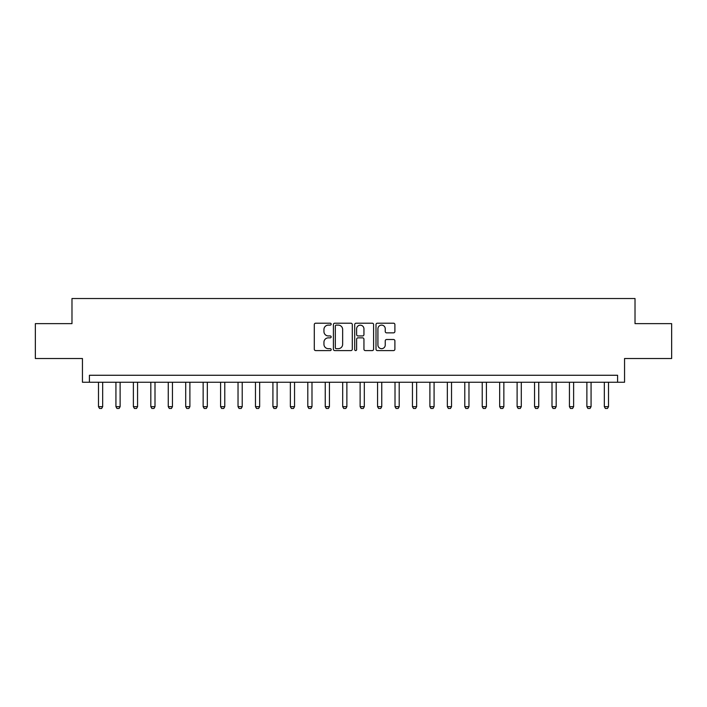 <?xml version="1.0" encoding="UTF-8"?>
<svg xmlns="http://www.w3.org/2000/svg" width="707" height="707" viewBox="0 0 707 707"><rect width="100%" height="100%" fill="white"/><g stroke="black" fill="none" stroke-linecap="round" stroke-linejoin="round"><path stroke-width="1.06" d="M331.176 324.16A0.954 0.954 0 0 0 330.213 323.196L315.667 323.196A1.37 1.37 0 0 0 314.297 324.566L314.297 349.223A1.37 1.37 0 0 0 315.667 350.592L330.213 350.592A0.954 0.954 0 0 0 331.176 349.629A0.954 0.954 0 0 0 330.213 348.675L328.331 348.675A4.383 4.383 0 0 1 323.947 344.291L323.947 342.232A4.383 4.383 0 0 1 328.331 337.858L330.213 337.858A0.954 0.954 0 0 0 331.176 336.894A0.954 0.954 0 0 0 330.213 335.94L328.331 335.94A4.383 4.383 0 0 1 323.947 331.556L323.947 329.497A4.383 4.383 0 0 1 328.331 325.114L330.213 325.114A0.954 0.954 0 0 0 331.176 324.16M393.525 332.856A1.37 1.37 0 0 0 394.895 331.486L394.895 324.566A1.37 1.37 0 0 0 393.525 323.196L377.37 323.196A1.37 1.37 0 0 0 376 324.566L376 349.223A1.37 1.37 0 0 0 377.37 350.592L393.525 350.592A1.37 1.37 0 0 0 394.895 349.223L394.895 340.871A1.37 1.37 0 0 0 393.525 339.501L386.614 339.501A1.37 1.37 0 0 0 385.244 340.871L385.244 345.007A3.668 3.668 0 0 1 381.577 348.675A3.668 3.668 0 0 1 377.918 345.007L377.918 328.782A3.668 3.668 0 0 1 381.577 325.114A3.668 3.668 0 0 1 385.244 328.782L385.244 331.486A1.37 1.37 0 0 0 386.614 332.856L393.525 332.856M617.582 382.248L624.555 382.248L624.555 358.52L671.65 358.52L671.65 323.638L635.019 323.638L635.019 298.522L71.981 298.522L71.981 323.638L35.35 323.638L35.35 358.52L82.445 358.52L82.445 382.248L617.582 382.248L617.582 375.267L89.418 375.267L89.418 382.248M352.298 324.566A1.37 1.37 0 0 0 350.928 323.196L334.773 323.196A1.37 1.37 0 0 0 333.404 324.566L333.404 349.223A1.37 1.37 0 0 0 334.773 350.592L350.928 350.592A1.37 1.37 0 0 0 352.298 349.223L352.298 324.566M356.072 323.196L372.227 323.196A1.37 1.37 0 0 1 373.596 324.566L373.596 349.223A1.37 1.37 0 0 1 372.227 350.592L365.316 350.592A1.37 1.37 0 0 1 363.946 349.223L363.946 339.227A1.37 1.37 0 0 0 362.576 337.858L357.989 337.858A1.37 1.37 0 0 0 356.62 339.227L356.62 349.629A0.954 0.954 0 0 1 355.656 350.592A0.954 0.954 0 0 1 354.702 349.629L354.702 324.566A1.37 1.37 0 0 1 356.072 323.196M336.276 325.114A0.954 0.954 0 0 0 335.321 326.077L335.321 347.711A0.954 0.954 0 0 0 336.276 348.675L338.264 348.675A4.383 4.383 0 0 0 342.648 344.291L342.648 329.497A4.383 4.383 0 0 0 338.264 325.114L336.276 325.114M363.946 328.852A3.668 3.668 0 0 0 360.278 325.185A3.668 3.668 0 0 0 356.62 328.852L356.62 334.57A1.37 1.37 0 0 0 357.989 335.94L362.576 335.94A1.37 1.37 0 0 0 363.946 334.57L363.946 328.852M98.494 382.248L98.494 406.666L102.674 406.666L102.674 382.248M102.674 406.666L101.631 408.478L99.537 408.478L98.494 406.666M115.93 382.248L115.93 406.666L120.119 406.666L120.119 382.248M120.119 406.666L119.076 408.478L116.982 408.478L115.93 406.666M133.376 382.248L133.376 406.666L137.565 406.666L137.565 382.248M137.565 406.666L136.513 408.478L134.427 408.478L133.376 406.666M150.821 382.248L150.821 406.666L155.001 406.666L155.001 382.248M155.001 406.666L153.958 408.478L151.864 408.478L150.821 406.666M168.257 382.248L168.257 406.666L172.446 406.666L172.446 382.248M172.446 406.666L171.403 408.478L169.309 408.478L168.257 406.666M185.702 382.248L185.702 406.666L189.891 406.666L189.891 382.248M189.891 406.666L188.84 408.478L186.754 408.478L185.702 406.666M203.148 382.248L203.148 406.666L207.337 406.666L207.337 382.248M207.337 406.666L206.285 408.478L204.19 408.478L203.148 406.666M220.593 382.248L220.593 406.666L224.773 406.666L224.773 382.248M224.773 406.666L223.73 408.478L221.636 408.478L220.593 406.666M238.029 382.248L238.029 406.666L242.218 406.666L242.218 382.248M242.218 406.666L241.167 408.478L239.081 408.478L238.029 406.666M255.474 382.248L255.474 406.666L259.663 406.666L259.663 382.248M259.663 406.666L258.612 408.478L256.517 408.478L255.474 406.666M272.92 382.248L272.92 406.666L277.1 406.666L277.1 382.248M277.1 406.666L276.057 408.478L273.963 408.478L272.92 406.666M290.356 382.248L290.356 406.666L294.545 406.666L294.545 382.248M294.545 406.666L293.502 408.478L291.408 408.478L290.356 406.666M307.801 382.248L307.801 406.666L311.99 406.666L311.99 382.248M311.99 406.666L310.939 408.478L308.844 408.478L307.801 406.666M325.247 382.248L325.247 406.666L329.427 406.666L329.427 382.248M329.427 406.666L328.384 408.478L326.289 408.478L325.247 406.666M342.683 382.248L342.683 406.666L346.872 406.666L346.872 382.248M346.872 406.666L345.829 408.478L343.735 408.478L342.683 406.666M360.128 382.248L360.128 406.666L364.317 406.666L364.317 382.248M364.317 406.666L363.265 408.478L361.171 408.478L360.128 406.666M377.573 382.248L377.573 406.666L381.753 406.666L381.753 382.248M381.753 406.666L380.711 408.478L378.616 408.478L377.573 406.666M395.01 382.248L395.01 406.666L399.199 406.666L399.199 382.248M399.199 406.666L398.156 408.478L396.061 408.478L395.01 406.666M412.455 382.248L412.455 406.666L416.644 406.666L416.644 382.248M416.644 406.666L415.592 408.478L413.498 408.478L412.455 406.666M429.9 382.248L429.9 406.666L434.08 406.666L434.08 382.248M434.08 406.666L433.038 408.478L430.943 408.478L429.9 406.666M447.337 382.248L447.337 406.666L451.526 406.666L451.526 382.248M451.526 406.666L450.483 408.478L448.388 408.478L447.337 406.666M464.782 382.248L464.782 406.666L468.971 406.666L468.971 382.248M468.971 406.666L467.919 408.478L465.833 408.478L464.782 406.666M482.227 382.248L482.227 406.666L486.407 406.666L486.407 382.248M486.407 406.666L485.364 408.478L483.27 408.478L482.227 406.666M499.663 382.248L499.663 406.666L503.852 406.666L503.852 382.248M503.852 406.666L502.81 408.478L500.715 408.478L499.663 406.666M517.109 382.248L517.109 406.666L521.298 406.666L521.298 382.248M521.298 406.666L520.246 408.478L518.16 408.478L517.109 406.666M534.554 382.248L534.554 406.666L538.743 406.666L538.743 382.248M538.743 406.666L537.691 408.478L535.597 408.478L534.554 406.666M551.999 382.248L551.999 406.666L556.179 406.666L556.179 382.248M556.179 406.666L555.136 408.478L553.042 408.478L551.999 406.666M569.435 382.248L569.435 406.666L573.624 406.666L573.624 382.248M573.624 406.666L572.573 408.478L570.487 408.478L569.435 406.666M586.881 382.248L586.881 406.666L591.07 406.666L591.07 382.248M591.07 406.666L590.018 408.478L587.924 408.478L586.881 406.666M604.326 382.248L604.326 406.666L608.506 406.666L608.506 382.248M608.506 406.666L607.463 408.478L605.369 408.478L604.326 406.666"/></g></svg>
